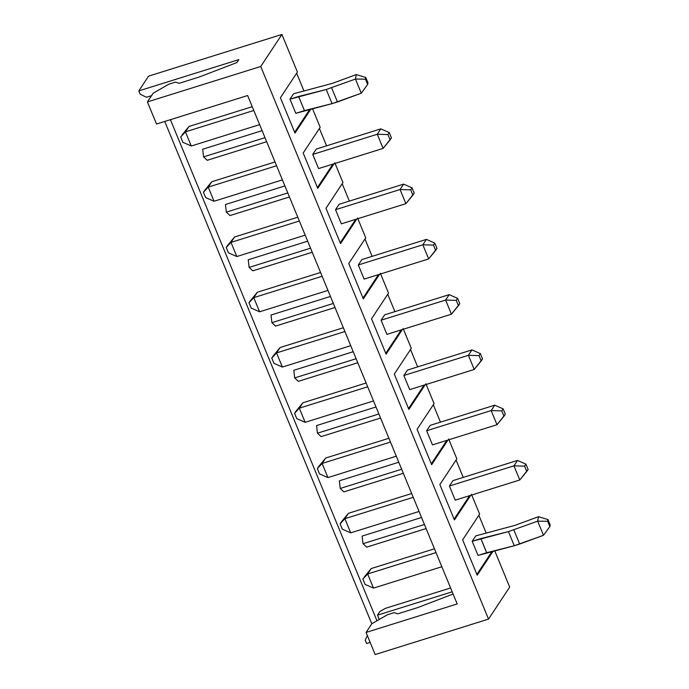 <?xml version="1.0" encoding="UTF-8"?>
<svg xmlns="http://www.w3.org/2000/svg" width="689" height="689" viewBox="0 0 689 689"><rect width="100%" height="100%" fill="white"/><g stroke="black" fill="none" stroke-linecap="round" stroke-linejoin="round"><path stroke-width="1.03" d="M543.5 535.301L514.278 545.748L478.028 555.42L486.658 552.716L480.827 538.574L508.448 531.598L537.67 521.16L538.505 516.69L514.692 525.44L475.763 535.878L514.692 525.44L538.505 516.69L537.67 521.16L508.448 531.598L472.198 541.27L480.827 538.574L486.658 552.716L480.87 538.557L486.701 552.707L514.278 545.748L508.448 531.598L514.278 545.748L519.678 544.052L513.848 529.91L519.678 544.052L543.5 535.301L537.67 521.16L543.5 535.301L549.865 526.577L550.175 524.906L547.996 519.601L547.677 521.272L549.865 526.577L547.677 521.272L537.67 521.16L547.677 521.272L547.996 519.601L538.505 516.69L547.996 519.601L550.175 524.906L549.865 526.577L543.5 535.301M441.847 566.737L373.49 588.105L441.847 566.737M434.458 548.797L371.225 568.563L367.659 573.963L436.016 552.587L367.659 573.963L373.49 588.105L367.659 573.963L371.225 568.563L434.458 548.797M365.084 584.41L362.896 579.104L367.659 573.963L362.896 579.104L365.084 584.41L373.49 588.105L365.084 584.41M371.225 568.563L364.231 577.081L371.225 568.563M361.277 93.204L332.055 103.643L295.805 113.315L304.443 110.619L298.613 96.469L326.224 89.492L355.446 79.054L356.291 74.584L332.468 83.335L293.54 93.773L332.468 83.335L356.291 74.584L355.446 79.054L326.224 89.492L289.974 99.173L298.613 96.469L304.443 110.619L298.647 96.46L304.478 110.602L332.055 103.643L326.224 89.492L332.055 103.643L337.464 101.955L331.624 87.804L337.464 101.955L361.277 93.204L355.446 79.054L361.277 93.204L367.642 84.471L367.96 82.801L365.773 77.495L365.454 79.166L367.642 84.471L365.454 79.166L355.446 79.054L365.454 79.166L365.773 77.495L356.291 74.584L365.773 77.495L367.96 82.801L367.642 84.471L361.277 93.204M259.624 124.631L191.266 146.008L259.624 124.631M252.234 106.692L189.001 126.466L185.436 131.857L253.793 110.481L185.436 131.857L191.266 146.008L185.436 131.857L189.001 126.466L252.234 106.692M182.861 142.304L180.673 136.999L185.436 131.857L180.673 136.999L182.861 142.304L191.266 146.008L182.861 142.304M189.001 126.466L182.008 134.975L189.001 126.466M348.445 513.305L411.678 493.531L348.445 513.305L344.879 518.696L350.71 532.847L419.067 511.471L350.71 532.847L344.879 518.696L413.236 497.32L344.879 518.696L340.116 523.838L341.46 521.814L340.116 523.838L342.304 529.143L340.116 523.838L344.879 518.696L348.445 513.305L341.46 521.814L348.445 513.305M452.983 480.612L517.508 460.441L452.983 480.612L449.417 486.012L513.942 465.833L449.417 486.012L455.248 500.154L519.782 479.983L513.942 465.833L517.508 460.441L525.922 464.136L524.579 466.16L526.766 471.465L528.101 469.442L525.922 464.136L528.101 469.442L519.782 479.983L455.248 500.154L449.417 486.012L452.983 480.612M519.782 479.983L526.766 471.465L524.579 466.16L513.942 465.833L519.782 479.983M525.922 464.136L517.508 460.441L513.942 465.833L524.579 466.16L525.922 464.136M342.304 529.143L350.71 532.847L342.304 529.143M325.673 458.039L388.897 438.273L325.673 458.039L322.107 463.439L327.938 477.58L396.296 456.204L327.938 477.58L322.107 463.439L390.465 442.062L322.107 463.439L317.345 468.58L318.68 466.556L317.345 468.58L319.524 473.886L317.345 468.58L322.107 463.439L325.673 458.039L318.68 466.556L325.673 458.039M430.203 425.354L494.736 405.175L430.203 425.354L426.637 430.746L491.171 410.566L426.637 430.746L430.203 425.354M503.142 408.87L501.807 410.894L503.986 416.199L505.33 414.175L503.142 408.87L505.33 414.175L497.002 424.717L491.171 410.566L494.736 405.175L503.142 408.87L494.736 405.175L491.171 410.566L497.002 424.717L432.468 444.896L497.002 424.717L503.986 416.199L501.807 410.894L491.171 410.566L501.807 410.894L503.142 408.87M319.524 473.886L327.938 477.58L319.524 473.886M302.893 402.781L366.117 383.006L302.893 402.781L299.327 408.172L305.158 422.323L373.516 400.946L305.158 422.323L299.327 408.172L367.685 386.796L299.327 408.172L294.565 413.314L295.9 411.29L294.565 413.314L296.752 418.619L294.565 413.314L299.327 408.172L302.893 402.781L295.9 411.29L302.893 402.781M407.423 370.088L471.956 349.909L407.423 370.088L403.857 375.488L468.391 355.309L403.857 375.488L407.423 370.088M480.362 353.612L479.027 355.636L481.215 360.941L482.55 358.917L480.362 353.612L482.55 358.917L474.221 369.45L468.391 355.309L471.956 349.909L480.362 353.612L471.956 349.909L468.391 355.309L474.221 369.45L409.688 389.629L474.221 369.45L481.215 360.941L479.027 355.636L468.391 355.309L479.027 355.636L480.362 353.612M296.752 418.619L305.158 422.323L296.752 418.619M280.113 347.514L343.346 327.74L280.113 347.514L276.547 352.906L282.378 367.056L350.735 345.68L282.378 367.056L276.547 352.906L344.905 331.53L276.547 352.906L271.785 358.047L273.12 356.032L271.785 358.047L273.972 363.353L271.785 358.047L276.547 352.906L280.113 347.514L273.12 356.032L280.113 347.514M384.651 314.83L449.176 294.651L384.651 314.83L381.086 320.221L445.611 300.042L381.086 320.221L384.651 314.83M457.582 298.346L456.247 300.37L458.435 305.675L459.77 303.651L457.582 298.346L459.77 303.651L451.441 314.193L445.611 300.042L449.176 294.651L457.582 298.346L449.176 294.651L445.611 300.042L451.441 314.193L386.917 334.372L451.441 314.193L458.435 305.675L456.247 300.37L445.611 300.042L456.247 300.37L457.582 298.346M273.972 363.353L282.378 367.056L273.972 363.353M257.333 292.248L320.566 272.482L257.333 292.248L253.767 297.648L259.598 311.79L327.955 290.422L259.598 311.79L253.767 297.648L322.125 276.272L253.767 297.648L249.005 302.79L250.348 300.766L249.005 302.79L251.192 308.095L249.005 302.79L253.767 297.648L257.333 292.248L250.348 300.766L257.333 292.248M361.871 259.564L426.405 239.384L361.871 259.564L358.306 264.955L422.839 244.776L358.306 264.955L361.871 259.564M434.811 243.088L433.467 245.112L435.655 250.417L436.998 248.393L434.811 243.088L436.998 248.393L428.67 258.926L422.839 244.776L426.405 239.384L434.811 243.088L426.405 239.384L422.839 244.776L428.67 258.926L364.137 279.105L428.67 258.926L435.655 250.417L433.467 245.112L422.839 244.776L433.467 245.112L434.811 243.088M251.192 308.095L259.598 311.79L251.192 308.095M234.561 236.99L297.786 217.216L234.561 236.99L230.996 242.382L236.827 256.532L305.184 235.156L236.827 256.532L230.996 242.382L299.353 221.005L230.996 242.382L226.233 247.523L227.568 245.499L226.233 247.523L228.421 252.829L226.233 247.523L230.996 242.382L234.561 236.99L227.568 245.499L234.561 236.99M339.091 204.297L403.625 184.127L339.091 204.297L335.526 209.697L400.059 189.518L335.526 209.697L339.091 204.297M412.031 187.821L410.696 189.845L412.883 195.151L414.218 193.127L412.031 187.821L414.218 193.127L405.89 203.668L400.059 189.518L403.625 184.127L412.031 187.821L403.625 184.127L400.059 189.518L405.89 203.668L341.356 223.839L405.89 203.668L412.883 195.151L410.696 189.845L400.059 189.518L410.696 189.845L412.031 187.821M228.421 252.829L236.827 256.532L228.421 252.829M211.781 181.724L275.014 161.958L211.781 181.724L208.216 187.124L214.046 201.266L282.404 179.889L214.046 201.266L208.216 187.124L276.573 165.748L208.216 187.124L203.453 192.265L204.788 190.242L203.453 192.265L205.641 197.571L203.453 192.265L208.216 187.124L211.781 181.724L204.788 190.242L211.781 181.724M316.311 149.039L380.845 128.86L316.311 149.039L312.746 154.431L377.279 134.252L312.746 154.431L316.311 149.039M389.251 132.555L387.916 134.579L390.103 139.884L391.438 137.86L389.251 132.555L391.438 137.86L383.11 148.402L377.279 134.252L380.845 128.86L389.251 132.555L380.845 128.86L377.279 134.252L383.11 148.402L318.576 168.581L383.11 148.402L390.103 139.884L387.916 134.579L377.279 134.252L387.916 134.579L389.251 132.555M205.641 197.571L214.046 201.266L205.641 197.571M236.878 62.57L238.833 59.624L236.878 62.57L199.095 77.065L179.088 83.317L175.488 82.103L168.822 84.187L153.139 93.239L147.403 101.92L156.515 124.029L247.635 95.53L457.186 603.952L366.066 632.442L375.178 654.55L488.527 619.11L509.696 587.08L494.693 550.692L509.696 587.08L488.527 619.11L260.743 66.48L488.527 619.11L375.178 654.55L366.066 632.442L457.186 603.952L247.635 95.53L156.515 124.029L147.403 101.92L260.743 66.48L147.403 101.92L153.139 93.239L168.822 84.187L175.488 82.103L179.088 83.317L199.095 77.065L236.878 62.57M317.431 187.546L332.933 164.094L317.431 187.546M326.569 145.835L319.412 128.464L326.569 145.835M318.576 168.581L312.746 154.431L318.576 168.581M340.211 242.812L355.713 219.352L340.211 242.812M349.349 201.093L342.192 183.722L349.349 201.093M341.356 223.839L335.526 209.697L341.356 223.839M362.982 298.07L378.485 274.618L362.982 298.07M372.129 256.36L364.963 238.988L372.129 256.36M364.137 279.105L358.306 264.955L364.137 279.105M385.762 353.336L401.265 329.885L385.762 353.336M394.9 311.617L387.743 294.246L394.9 311.617M386.917 334.372L381.086 320.221L386.917 334.372M408.543 408.594L424.045 385.142L408.543 408.594M417.68 366.884L410.523 349.512L417.68 366.884M409.688 389.629L403.857 375.488L409.688 389.629M431.323 463.861L446.825 440.409L431.323 463.861M440.46 422.15L433.303 404.779L440.46 422.15M432.468 444.896L426.637 430.746L432.468 444.896M293.54 93.773L289.974 99.173L295.805 113.315L289.974 99.173L293.54 93.773M450.597 587.958L385.556 608.301L380.001 611.376L377.486 615.165L452.182 591.808L377.486 615.165L379.26 619.463L377.486 615.165L380.001 611.376L385.556 608.301L450.597 587.958M310.946 108.974L294.995 133.106L280.414 97.735L297.407 72.026L281.913 34.45L260.743 66.48L281.913 34.45L148.574 76.143L138.825 90.896L148.574 76.143L281.913 34.45L297.407 72.026L280.414 97.735L294.995 133.106L310.946 108.974M493.16 551.079L477.21 575.212L462.638 539.84L479.63 514.132L471.431 494.237L479.63 514.132L462.638 539.84L477.21 575.212L493.16 551.079M470.708 495.322L454.439 519.945L439.858 484.574L456.85 458.865L448.651 438.979L456.85 458.865L439.858 484.574L454.439 519.945L470.708 495.322M447.936 440.056L431.658 464.679L417.078 429.316L434.07 403.608L425.871 383.713L434.07 403.608L417.078 429.316L431.658 464.679L447.936 440.056M425.156 384.798L408.878 409.421L394.306 374.049L411.299 348.341L403.091 328.446L411.299 348.341L394.306 374.049L408.878 409.421L425.156 384.798M402.376 329.531L386.107 354.155L371.526 318.792L388.518 293.083L380.319 273.188L388.518 293.083L371.526 318.792L386.107 354.155L402.376 329.531M379.605 274.274L363.327 298.897L348.746 263.525L365.738 237.817L357.539 217.922L365.738 237.817L348.746 263.525L363.327 298.897L379.605 274.274M356.824 219.007L340.547 243.63L325.966 208.259L342.958 182.551L334.759 162.664L342.958 182.551L325.966 208.259L340.547 243.63L356.824 219.007M334.044 163.741L317.767 188.364L303.194 153.001L320.187 127.293L312.47 108.586L320.187 127.293L303.194 153.001L317.767 188.364L334.044 163.741M475.763 535.878L472.198 541.27L478.028 555.42L472.198 541.27L475.763 535.878M371.793 623.778L164.749 121.453L371.793 623.778L366.066 632.442L371.81 623.76L387.485 614.717L371.81 623.76M140.186 94.212L138.825 90.896L238.833 59.624L138.825 90.896L140.186 94.212L146.456 97.244L151.546 95.65L146.456 97.244L140.186 94.212M366.6 643.526L365.23 640.21L366.6 643.526L370.174 642.406L366.6 643.526M456.075 460.037L463.241 477.408L456.075 460.037M478.855 515.303L486.029 532.7L478.855 515.303M296.632 73.198L303.806 90.595L296.632 73.198M266.669 141.71L207.234 160.296L266.669 141.71M202.678 149.246L262.113 130.66L202.678 149.246L203.565 156.877L207.234 160.296L203.565 156.877L264.998 137.662L203.565 156.877L202.678 149.246M170.424 119.679L376.961 620.789L170.424 119.679M426.112 528.549L366.677 547.135L426.112 528.549M362.121 536.085L421.556 517.499L362.121 536.085L363.008 543.716L366.677 547.135L363.008 543.716L424.441 524.501L363.008 543.716L362.121 536.085M403.332 473.291L343.897 491.868L403.332 473.291M339.341 480.819L398.776 462.233L339.341 480.819L340.228 488.449L343.897 491.868L340.228 488.449L401.67 469.243L340.228 488.449L339.341 480.819M380.552 418.025L321.126 436.611L380.552 418.025M316.57 425.561L375.996 406.975L316.57 425.561L317.448 433.192L321.126 436.611L317.448 433.192L378.89 413.977L317.448 433.192L316.57 425.561M357.78 362.758L298.346 381.344L357.78 362.758M293.79 370.294L353.224 351.709L293.79 370.294L294.677 377.925L298.346 381.344L294.677 377.925L356.11 358.719L294.677 377.925L293.79 370.294M335 307.501L275.566 326.086L335 307.501M271.01 315.028L330.444 296.442L271.01 315.028L271.897 322.667L275.566 326.086L271.897 322.667L333.33 303.453L271.897 322.667L271.01 315.028M312.22 252.234L252.785 270.82L312.22 252.234M248.229 259.77L307.664 241.184L248.229 259.77L249.117 267.401L252.785 270.82L249.117 267.401L310.558 248.186L249.117 267.401L248.229 259.77M289.44 196.976L230.014 215.554L289.44 196.976M225.458 204.504L284.893 185.918L225.458 204.504L226.337 212.134L230.014 215.554L226.337 212.134L287.778 192.929L226.337 212.134L225.458 204.504M453.104 594.039L417.758 607.586L397.76 613.847L394.151 612.633L387.485 614.717L394.151 612.633L397.76 613.847L417.758 607.586L453.104 594.039M492.11 551.346L476.874 574.385L492.11 551.346M367.34 635.534L365.23 640.21L367.34 635.534M469.597 495.667L454.094 519.127L469.597 495.667M309.886 109.241L294.651 132.279L309.886 109.241"/></g></svg>
